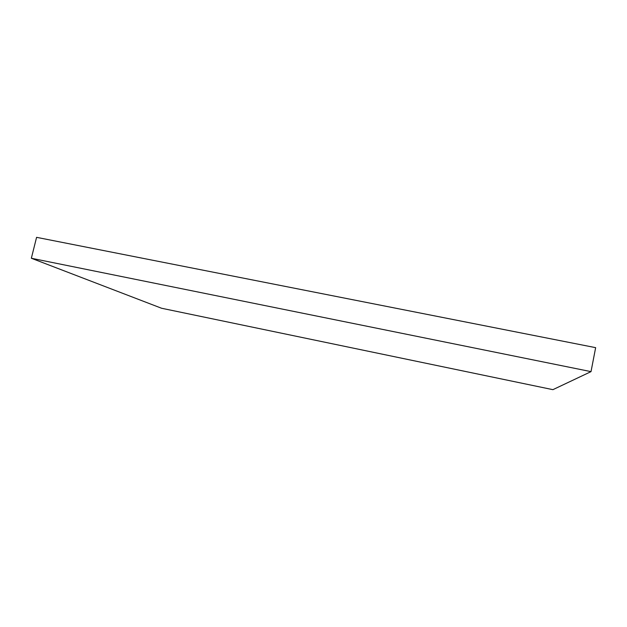 <?xml version="1.0" encoding="UTF-8"?>
<svg xmlns="http://www.w3.org/2000/svg" width="627" height="627" viewBox="0 0 627 627"><rect width="100%" height="100%" fill="white"/><g stroke="black" fill="none" stroke-linecap="round" stroke-linejoin="round"><path stroke-width="0.94" d="M552.904 389.665L161.562 308.249L31.35 258.253L591.018 371.631L552.904 389.665M591.018 371.631L595.65 347.656L36.585 237.335L31.35 258.253"/></g></svg>
